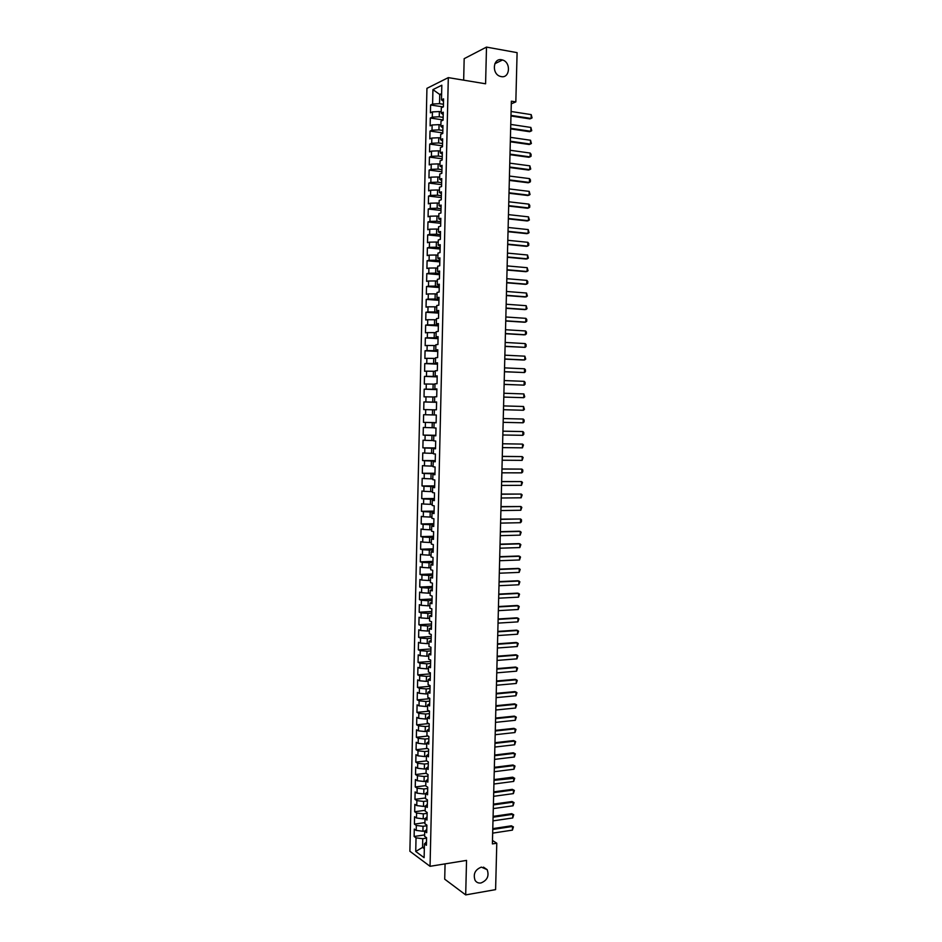 <?xml version="1.0" encoding="UTF-8"?>
<svg xmlns="http://www.w3.org/2000/svg" width="942" height="942" viewBox="0 0 942 942"><rect width="100%" height="100%" fill="white"/><g stroke="black" fill="none" stroke-linecap="round" stroke-linejoin="round"><path stroke-width="1.41" d="M481.362 867.123L487.167 869.666C489.345 875.942 487.273 880.37 480.973 882.972C478.43 883.325 476.475 882.454 475.086 880.358C472.978 874.07 475.074 869.654 481.362 867.123M501.65 59.77L502.522 59.982C511.223 62.325 509.963 78.516 501.226 76.608L500.155 76.337C491.547 73.829 492.984 57.792 501.65 59.77M445.071 863.873L444.706 879.18L465.689 894.9L495.598 889.625L496.787 843.22L492.489 840.464M426.938 88.348L409.888 851.262L430.047 866.31L448.31 77.621L426.938 88.348M448.31 77.621L485.589 83.791L486.496 47.1L464.171 58.675L463.664 80.164M441.598 94.777L439.749 94.483L432.931 89.62L432.602 104.032L430.588 104.986L430.423 112.816L432.425 111.886L432.307 117.126L430.306 118.033L430.129 125.851L432.131 124.968L432.013 130.208L430.011 131.068L429.835 138.886L431.836 138.05L431.719 143.266L429.717 144.091L429.54 151.898L431.542 151.109L431.424 156.325L429.422 157.102L429.246 164.909L431.248 164.155L431.13 169.36L429.128 170.102L428.951 177.897L430.953 177.178L430.835 182.395L428.834 183.089L428.657 190.873L430.659 190.202L430.541 195.406L428.539 196.066L428.363 203.837L430.364 203.213L430.247 208.417L428.257 209.03L428.08 216.801L430.07 216.213L429.952 221.405L427.962 221.971L427.786 229.742L429.776 229.189L429.658 234.381L427.668 234.911L427.491 242.671L429.481 242.165L429.364 247.346L427.374 247.828L427.209 255.588L429.199 255.117L429.081 260.298L427.091 260.746L426.914 268.482L428.904 268.07L428.787 273.239L426.797 273.639L426.62 281.375L428.61 280.999L428.492 286.168L426.502 286.533L426.337 294.257L428.316 293.916L428.198 299.085L426.22 299.403L426.043 307.127L428.021 306.821L427.903 311.979L425.925 312.261L425.749 319.974L427.739 319.715L427.621 324.872L425.643 325.108L425.466 332.82L427.444 332.597L427.327 337.754L425.348 337.954L425.172 345.643L427.15 345.467L427.032 350.612L425.066 350.777L424.889 358.466L426.867 358.325L426.75 363.471L424.771 363.588L424.595 371.266L426.573 371.172L426.455 376.305L424.489 376.388L424.312 384.053L426.279 384.006L426.173 389.14L424.194 389.176L424.03 396.841L425.996 396.829L425.878 401.951L423.912 401.951L423.735 409.605L425.702 409.629L425.584 414.751L423.617 414.704L423.453 422.357L425.419 422.428L425.301 427.538L423.335 427.456L423.158 435.098L425.125 435.216L425.007 440.326L423.052 440.197L422.876 447.827L424.842 447.98L424.724 453.09L422.758 452.925L422.593 460.556L424.548 460.744L424.43 465.843L422.475 465.631L422.299 473.261L424.265 473.485L424.147 478.583L422.193 478.336L422.016 485.954L423.971 486.225L423.865 491.312L421.91 491.017L421.733 498.636L423.688 498.942L423.57 504.029L421.616 503.699L421.451 511.294L423.405 511.647L423.288 516.734L421.333 516.369L421.168 523.952L423.111 524.353L422.993 529.428L421.05 529.015L420.874 536.599L422.828 537.034L422.711 542.109L420.768 541.662L420.591 549.233L422.546 549.704L422.428 554.767L420.485 554.285L420.309 561.856L422.252 562.362L422.146 567.425L420.191 566.896L420.026 574.467L421.969 575.02L421.851 580.072L419.908 579.507L419.743 587.054L421.686 587.655L421.569 592.706L419.626 592.094L419.461 599.642L421.404 600.278L421.286 605.317L419.343 604.67L419.178 612.218L421.109 612.889L421.003 617.928L419.06 617.245L418.896 624.782L420.827 625.488L420.721 630.528L418.778 629.798L418.613 637.322L420.544 638.075L420.426 643.103L418.495 642.338L418.33 649.862L420.262 650.651L420.144 655.679L418.213 654.878L418.048 662.391L419.979 663.215L419.861 668.231L417.93 667.395L417.765 674.896L419.696 675.767L419.579 680.783L417.647 679.9L417.483 687.401L419.414 688.308L419.296 693.312L417.377 692.394L417.2 699.882L419.131 700.836L419.013 705.841L417.094 704.875L416.917 712.364L418.849 713.341L418.731 718.346L416.811 717.357L416.647 724.834L418.566 725.846L418.448 730.851L416.529 729.814L416.364 737.28L418.283 738.34L418.166 743.332L416.246 742.261L416.081 749.726L418.001 750.821L417.883 755.814L415.964 754.695L415.799 762.149L417.718 763.291L417.6 768.272L415.693 767.118L415.516 774.571L417.436 775.749L417.318 780.718L415.41 779.529L415.245 786.97L417.153 788.183L417.047 793.164L415.128 791.939L414.963 799.369L416.87 800.618L416.764 805.587L414.857 804.327L414.68 811.757L416.6 813.04L416.482 818.009L414.574 816.702L414.409 824.12L416.317 825.451L416.199 830.408L414.292 829.066L414.127 836.484L424.642 834.918M432.931 89.62L441.822 85.216L441.48 99.84L443.505 101.418M434.262 414.963L436.299 415.01L434.262 414.963L434.38 409.77L436.417 409.794L436.593 401.987L434.556 401.975L434.686 396.782L436.723 396.77L436.9 388.94L434.863 388.975L434.98 383.783L437.017 383.724L437.194 375.893L435.157 375.976L435.275 370.771L437.323 370.677L437.5 362.835L435.451 362.953L435.581 357.736L437.618 357.607L437.795 349.753L435.757 349.918L435.875 344.701L437.924 344.525L438.101 336.671L436.052 336.871L436.17 331.655L438.218 331.431L438.407 323.565L436.358 323.812L436.476 318.584L438.525 318.325L438.701 310.46L436.652 310.742L436.77 305.514L438.819 305.208L439.007 297.331L436.947 297.66L437.076 292.42L439.125 292.079L439.302 284.19L437.253 284.566L437.371 279.327L439.431 278.926L439.608 271.037L437.547 271.449L437.677 266.209L439.726 265.774L439.914 257.873L437.853 258.332L437.971 253.08L440.032 252.597L440.22 244.685L438.16 245.191L438.277 239.939L440.338 239.409L440.515 231.496L438.454 232.05L438.572 226.786L440.644 226.221L440.821 218.297L438.76 218.885L438.878 213.61L440.938 213.01L441.127 205.073L439.054 205.709L439.184 200.434L441.245 199.786L441.433 191.838L439.361 192.521L439.478 187.246L441.551 186.551L441.739 178.603L439.667 179.321L439.784 174.035L441.857 173.293L442.033 165.345L439.961 166.11L440.091 160.811L442.163 160.034L442.34 152.074L440.267 152.875L440.385 147.588L442.469 146.764L442.646 138.792L440.573 139.64L440.691 134.341L442.775 133.47L442.952 125.486L440.88 126.381L440.997 121.082L443.081 120.164L443.258 112.18L441.186 113.122L441.303 107.812L443.388 106.846L443.564 98.851L441.48 99.84M423.617 414.704L436.299 415.022L436.122 422.817L434.085 422.746L433.968 427.927L436.005 428.021L435.816 435.816L433.791 435.699L433.673 440.88L435.699 441.009L435.522 448.804L433.497 448.651L433.379 453.832L435.404 453.997L435.228 461.78L433.202 461.592L433.073 466.761L435.11 466.973L434.921 474.756L432.896 474.509L432.778 479.678L434.804 479.937L434.627 487.709L432.602 487.426L432.484 492.584L434.509 492.878L434.333 500.638L432.307 500.32L432.19 505.477L434.215 505.819L434.038 513.567L432.013 513.202L431.895 518.359L433.921 518.736L433.732 526.484L431.719 526.083L431.601 531.229L433.614 531.641L433.438 539.389L431.424 538.942L431.306 544.076L433.32 544.547L433.143 552.271L431.13 551.788L431.012 556.922L433.026 557.428L432.849 565.153L430.835 564.623L430.718 569.757L432.731 570.299L432.555 578.011L430.541 577.446L430.423 582.568L432.437 583.157L432.26 590.87L430.247 590.257L430.129 595.379L432.142 596.003L431.966 603.704L429.952 603.057L429.835 608.167L431.848 608.838L431.672 616.527L429.658 615.844L429.54 620.955L431.554 621.661L431.377 629.35L429.375 628.608L429.258 633.719L431.259 634.472L431.083 642.15L429.081 641.372L428.963 646.471L430.965 647.26L430.788 654.937L428.787 654.125L428.669 659.212L430.671 660.048L430.494 667.713L428.492 666.854L428.375 671.952L430.376 672.823L430.2 680.477L428.198 679.582L428.08 684.669L430.082 685.576L429.905 693.23L427.915 692.288L427.798 697.374L429.788 698.328L429.611 705.97L427.621 704.993L427.503 710.068L429.493 711.057L429.317 718.687L427.327 717.674L427.209 722.749L429.199 723.774L429.022 731.404L427.044 730.356L426.926 735.419L428.904 736.491L428.74 744.109L426.75 743.014L426.632 748.078L428.622 749.184L428.445 756.803L426.455 755.661L426.337 760.724L428.327 761.866L428.151 769.473L426.173 768.295L426.055 773.347L428.033 774.548L427.856 782.143L425.878 780.93L425.76 785.969L427.739 787.206L427.574 794.789L425.596 793.541L425.478 798.581L427.456 799.852L427.279 807.435L425.301 806.14L425.183 811.18L427.162 812.487L426.985 820.058L425.019 818.728L424.901 823.755L426.867 825.11L426.702 832.681L424.724 831.303L424.607 836.331L426.585 837.721L426.408 845.28L424.442 843.867L424.124 857.679L415.728 851.474L416.034 837.85L414.127 836.484M511.282 103.808L515.827 101.901L511.353 101.183L492.395 843.902L496.787 843.22M425.125 830.938L422.923 831.256L423.029 826.299L426.856 825.734M416.199 830.408L422.923 831.256M416.317 825.451L423.029 826.299M424.442 843.867L426.49 841.913M425.207 818.551L423.205 818.833L423.323 813.864L427.138 813.335M416.482 818.009L423.205 818.833M416.6 813.04L423.323 813.864M424.724 831.303L426.773 829.396M425.301 806.152L423.488 806.399L423.606 801.43L427.433 800.912M416.764 805.587L423.488 806.399M416.87 800.618L423.606 801.43M425.019 818.728L427.056 816.879M425.584 793.717L423.77 793.953L423.888 788.972L427.715 788.478M417.047 793.164L423.77 793.953M417.153 788.183L423.888 788.972M425.301 806.14L427.35 804.35M425.866 781.259L424.053 781.495L424.171 776.502L427.998 776.031M417.318 780.718L424.053 781.495M417.436 775.749L424.171 776.502M425.596 793.541L427.633 791.81M426.161 768.802L424.347 769.025L424.453 764.033L428.292 763.573M417.6 768.272L424.347 769.025M417.718 763.291L424.453 764.033M425.878 780.93L427.927 779.258M426.443 756.332L424.63 756.544L424.736 751.539L428.575 751.104M417.883 755.814L424.63 756.544M418.001 750.821L424.736 751.539M426.173 768.295L428.21 766.694M426.726 743.839L424.913 744.05L425.03 739.046L428.857 738.622M418.166 743.332L424.913 744.05M418.283 738.34L425.03 739.046M426.455 755.661L428.504 754.106M427.02 731.345L425.195 731.534L425.313 726.529L429.152 726.129M418.448 730.851L425.195 731.534M418.566 725.846L425.313 726.529M426.75 743.014L428.798 741.519M427.303 718.84L425.49 719.017L425.596 714.012L429.434 713.624M418.731 718.346L425.49 719.017M418.849 713.341L425.596 714.012M427.044 730.356L429.081 728.92M427.586 706.312L425.772 706.488L425.89 701.472L429.717 701.107M419.013 705.841L425.772 706.488M419.131 700.836L425.89 701.472M427.327 717.674L429.375 716.297M427.88 693.783L426.055 693.948L426.173 688.92L430.011 688.578M419.296 693.312L426.055 693.948M419.414 688.308L426.173 688.92M427.621 704.993L429.658 703.674M428.163 681.231L426.349 681.384L426.455 676.368L430.294 676.038M419.579 680.783L426.349 681.384M419.696 675.767L426.455 676.368M427.915 692.288L429.952 691.028M428.457 668.679L426.632 668.82L426.75 663.792L430.588 663.486M419.861 668.231L426.632 668.82M419.979 663.215L426.75 663.792M428.198 679.582L430.247 678.381M428.74 656.103L426.914 656.244L427.032 651.205L430.871 650.922M420.144 655.679L426.914 656.244M420.262 650.651L427.032 651.205M428.492 666.854L430.541 665.723M429.034 643.527L427.209 643.645L427.327 638.605L431.165 638.346M420.426 643.103L427.209 643.645M420.544 638.075L427.327 638.605M428.787 654.125L430.824 653.042M429.317 630.928L427.491 631.046L427.609 626.006L431.46 625.759M420.721 630.528L427.491 631.046M420.827 625.488L427.609 626.006M429.081 641.372L431.118 640.348M429.611 618.329L427.786 618.435L427.892 613.383L431.742 613.16M421.003 617.928L427.786 618.435M421.109 612.889L427.892 613.383M429.375 628.608L431.412 627.655M429.893 605.706L428.068 605.8L428.186 600.749L432.037 600.549M421.286 605.317L428.068 605.8M421.404 600.278L428.186 600.749M429.658 615.844L431.707 614.938M430.188 593.071L428.363 593.166L428.48 588.102L432.319 587.926M421.569 592.706L428.363 593.166M421.686 587.655L428.48 588.102M429.952 603.057L432.001 602.209M430.47 580.437L428.645 580.508L428.763 575.444L432.613 575.291M421.851 580.072L428.645 580.508M421.969 575.02L428.763 575.444M430.247 590.257L432.284 589.48M430.765 567.779L428.94 567.849L429.057 562.774L432.908 562.633M422.146 567.425L428.94 567.849M422.252 562.362L429.057 562.774M430.541 577.446L432.578 576.728M431.059 555.109L429.222 555.168L429.34 550.093L433.202 549.975M422.428 554.767L429.222 555.168M422.546 549.704L429.34 550.093M430.835 564.623L432.873 563.964M431.342 542.427L429.517 542.486L429.634 537.399L433.485 537.305M422.711 542.109L429.517 542.486M422.828 537.034L429.634 537.399M431.13 551.788L433.167 551.188M431.636 529.745L429.811 529.781L429.929 524.694L433.779 524.623M422.993 529.428L429.811 529.781M423.111 524.353L429.929 524.694M431.424 538.942L433.461 538.4M431.931 517.04L430.094 517.064L430.211 511.977L434.074 511.918M423.288 516.734L430.094 517.064M423.405 511.647L430.211 511.977M431.719 526.083L433.756 525.601M432.213 504.323L430.388 504.347L430.506 499.248L434.368 499.213M423.57 504.029L430.388 504.347M423.688 498.942L430.506 499.248M432.013 513.202L434.05 512.789M432.508 491.594L430.682 491.606L430.8 486.508L434.651 486.484M423.865 491.312L430.682 491.606M423.971 486.225L430.8 486.508M432.307 500.32L434.344 499.966M432.802 478.854L430.965 478.854L431.083 473.755L434.945 473.755M424.147 478.583L430.965 478.854M424.265 473.485L431.083 473.755M432.602 487.426L434.639 487.132M433.096 466.102L431.259 466.09L431.377 460.979L435.239 461.003M424.43 465.843L431.259 466.09M424.548 460.744L431.377 460.979M432.896 474.509L434.933 474.285M433.391 453.337L431.554 453.314L431.672 448.204L435.534 448.251M424.724 453.09L431.554 453.314M424.842 447.98L431.672 448.204M433.202 461.592L435.228 461.415M433.673 440.562L431.848 440.526L431.966 435.416L435.828 435.475M425.007 440.326L431.848 440.526M425.125 435.216L431.966 435.416M433.497 448.651L435.534 448.545M433.968 427.762L432.142 427.727L432.26 422.605L436.122 422.687M425.301 427.538L432.142 427.727M425.419 422.428L432.26 422.605M433.791 435.699L435.828 435.651M436.299 415.01L432.425 414.916L432.543 409.794L434.38 409.841M425.584 414.751L432.425 414.916M425.702 409.629L432.543 409.794M434.085 422.746L436.122 422.758M436.593 402.21L432.719 402.093L432.837 396.959L434.674 397.018M425.878 401.951L432.719 402.093M425.996 396.829L432.837 396.959M436.888 389.399L433.014 389.258L433.132 384.124L434.968 384.195M426.173 389.14L433.014 389.258M426.279 384.006L433.132 384.124M434.556 401.975L436.593 402.093M437.182 376.565L433.308 376.411L433.426 371.266L435.263 371.348M426.455 376.305L433.308 376.411M426.573 371.172L433.426 371.266M434.863 388.975L436.888 389.164M437.477 363.73L433.603 363.553L433.72 358.396L435.557 358.49M426.75 363.471L433.603 363.553M426.867 358.325L433.72 358.396M435.157 375.976L437.194 376.211M437.771 350.871L433.897 350.671L434.015 345.526L435.852 345.62M427.032 350.612L433.897 350.671M427.15 345.467L434.015 345.526M435.451 362.953L437.488 363.259M438.065 338.013L434.191 337.789L434.309 332.632L436.146 332.738M427.327 337.754L434.191 337.789M427.444 332.597L434.309 332.632M435.757 349.918L437.783 350.283M438.36 325.131L434.486 324.884L434.603 319.727L436.44 319.844M427.621 324.872L434.486 324.884M427.739 319.715L434.603 319.727M436.052 336.871L438.089 337.307M438.666 312.238L434.78 311.979L434.898 306.809L436.735 306.939M427.903 311.979L434.78 311.979M428.021 306.821L434.898 306.809M436.358 323.812L438.383 324.307M438.96 299.332L435.074 299.05L435.192 293.88L437.041 294.022M428.198 299.085L435.074 299.05M428.316 293.916L435.192 293.88M436.652 310.742L438.689 311.296M439.255 286.415L435.369 286.121L435.487 280.94L437.335 281.081M428.492 286.168L435.369 286.121M428.61 280.999L435.487 280.94M436.947 297.66L438.984 298.273M439.549 273.486L435.663 273.168L435.793 267.987L437.63 268.14M428.787 273.239L435.663 273.168M428.904 268.07L435.793 267.987M437.253 284.566L439.278 285.238M439.855 260.545L435.969 260.204L436.087 255.011L437.924 255.188M429.081 260.298L435.969 260.204M429.199 255.117L436.087 255.011M437.547 271.449L439.584 272.191M440.149 247.593L436.264 247.228L436.382 242.035L438.218 242.212M429.364 247.346L436.264 247.228M429.481 242.165L436.382 242.035M437.853 258.332L439.879 259.132M440.444 234.629L436.558 234.24L436.676 229.047L438.525 229.236M429.658 234.381L436.558 234.24M429.776 229.189L436.676 229.047M438.16 245.191L440.185 246.062M440.75 221.653L436.853 221.24L436.97 216.036L438.819 216.236M429.952 221.405L436.853 221.24M430.07 216.213L436.97 216.036M438.454 232.05L440.479 232.98M441.044 208.665L437.147 208.229L437.276 203.025L439.113 203.225M430.247 208.417L437.147 208.229M430.364 203.213L437.276 203.025M438.76 218.885L440.785 219.875M441.339 195.653L437.453 195.206L437.571 189.99L439.419 190.213M430.541 195.406L437.453 195.206M430.659 190.202L437.571 189.99M439.054 205.709L441.091 206.769M441.645 182.642L437.747 182.171L437.865 176.943L439.714 177.178M430.835 182.395L437.747 182.171M430.953 177.178L437.865 176.943M439.361 192.521L441.386 193.64M441.939 169.607L438.042 169.113L438.16 163.896L440.008 164.132M431.13 169.36L438.042 169.113M431.248 164.155L438.16 163.896M439.667 179.321L441.692 180.511M442.245 156.572L438.348 156.054L438.466 150.826L440.314 151.073M431.424 156.325L438.348 156.054M431.542 151.109L438.466 150.826M439.961 166.11L441.998 167.358M442.54 143.514L438.642 142.972L438.76 137.744L440.609 138.003M431.719 143.266L438.642 142.972M431.836 138.05L438.76 137.744M440.267 152.875L442.293 154.194M442.846 130.443L438.937 129.89L439.066 124.65L440.915 124.921M432.013 130.208L438.937 129.89M432.131 124.968L439.066 124.65M440.573 139.64L442.599 141.017M443.14 117.361L439.243 116.784L439.361 111.545L441.209 111.815M432.307 117.126L439.243 116.784M432.425 111.886L439.361 111.545M440.88 126.381L442.905 127.829M443.447 104.268L439.537 103.667L439.749 94.483L441.633 93.576M432.602 104.032L439.537 103.667M441.186 113.122L443.199 114.63M486.496 47.1L517.099 52.646L515.827 101.901M465.689 894.9L466.537 860.399L430.047 866.31M424.359 847.117L422.558 847.4L424.324 848.683M426.573 838.133L422.746 838.71L422.558 847.4L415.728 851.474M416.034 837.85L422.746 838.71M430.588 104.986L443.246 106.917M430.306 118.033L443.081 119.917M430.011 131.068L442.787 132.881M429.717 144.091L442.493 145.845M429.422 157.102L442.187 158.786M429.128 170.102L441.892 171.715M428.834 183.089L441.598 184.632M428.539 196.066L441.303 197.537M428.257 209.03L440.997 210.431M427.962 221.971L440.703 223.301M427.668 234.911L440.409 236.171M427.374 247.828L440.114 249.029M427.091 260.746L439.82 261.876M426.797 273.639L439.525 274.699M426.502 286.533L439.231 287.522M426.22 299.403L438.937 300.321M425.925 312.261L438.642 313.121M425.643 325.108L438.348 325.897M425.348 337.954L438.054 338.661M425.066 350.777L437.759 351.425M424.771 363.588L437.465 364.165M424.489 376.388L437.17 376.894M424.194 389.176L436.888 389.623M423.912 401.951L436.593 402.328M423.453 422.357L436.122 422.628M423.158 435.098L435.828 435.31M422.876 447.827L435.545 447.968M422.593 460.556L435.251 460.626M422.299 473.261L434.957 473.261M422.016 485.954L434.674 485.895M421.733 498.636L434.38 498.506M421.451 511.294L434.085 511.106M421.168 523.952L433.803 523.705M420.874 536.599L433.508 536.281M420.591 549.233L433.226 548.845M420.309 561.856L432.931 561.397M420.026 574.467L432.649 573.949M419.743 587.054L432.354 586.477M419.461 599.642L432.072 598.994M419.178 612.218L431.777 611.499M418.896 624.782L431.495 623.993M418.613 637.322L431.212 636.486M418.33 649.862L430.918 648.956M418.048 662.391L430.635 661.414M417.765 674.896L430.353 673.86M417.483 687.401L430.058 686.294M417.2 699.882L429.776 698.717M416.917 712.364L429.493 711.139M416.647 724.834L428.81 723.574M416.364 737.28L428.033 736.02M416.081 749.726L427.303 748.454M415.799 762.149L426.608 760.877M415.516 774.571L426.055 773.264M415.245 786.97L425.772 785.628M414.963 799.369L425.49 797.968M414.68 811.757L425.207 810.297M414.409 824.12L424.924 822.613M511.094 111.486L531.206 114.618L532.065 117.903L529.946 118.916L510.976 115.996M531.206 114.618L531.111 118.468L510.988 115.371M510.764 124.426L530.876 127.441L531.735 130.714L529.616 131.715L510.646 128.901M530.876 127.441L530.77 131.279L510.658 128.3M510.434 137.344L530.534 140.252L531.394 143.502L529.274 144.503L510.317 141.795M530.534 140.252L530.428 144.091L510.328 141.218M510.105 150.261L530.193 153.051L531.111 154.37L531.053 156.29L528.945 157.279L509.987 154.676M530.193 153.051L530.099 156.89L509.999 154.135M509.775 163.154L529.863 165.839L530.723 169.054L528.603 170.043L509.657 167.546M529.863 165.839L529.757 169.666L509.669 167.028M509.445 176.048L529.522 178.615L530.44 179.898L530.381 181.806L528.274 182.783L509.328 180.405M529.522 178.615L529.428 182.442L509.339 179.91M509.116 188.918L529.192 191.379L530.052 194.547L527.944 195.524L508.998 193.251M529.192 191.379L529.086 195.206L509.01 192.78M508.786 201.788L528.851 204.12L529.769 205.38L529.71 207.287L527.602 208.253L508.68 206.074M528.851 204.12L528.756 207.946L508.692 205.639M508.456 214.635L528.521 216.86L529.38 220.004L527.273 220.97L508.35 218.897M528.521 216.86L528.415 220.687L508.362 218.485M508.127 227.469L528.191 229.589L529.051 232.709L526.943 233.675L508.021 231.708M528.191 229.589L528.085 233.404L508.032 231.32M507.797 240.292L527.85 242.306L528.768 243.495L528.709 245.403L526.602 246.357L507.691 244.496M527.85 242.306L527.755 246.109L507.703 244.143M507.479 253.104L527.52 254.999L528.38 258.084L526.272 259.038L507.373 257.284M527.52 254.999L527.414 258.815L507.373 256.954M507.149 265.903L527.19 267.693L528.05 270.754L525.942 271.708L507.043 270.048M527.19 267.693L527.084 271.496L507.055 269.742M506.82 278.691L526.849 280.375L527.767 281.517L527.708 283.412L525.612 284.354L506.714 282.812M526.849 280.375L526.755 284.178L506.725 282.529M506.502 291.467L526.519 293.033L527.379 296.059L525.271 297.001L506.396 295.553M526.519 293.033L526.425 296.836L506.396 295.305M506.172 304.231L526.189 305.691L527.049 308.693L524.941 309.624L506.066 308.293M526.189 305.691L526.083 309.482L506.078 308.058M505.842 316.983L525.86 318.337L526.766 319.432L526.719 321.316L524.612 322.246L505.748 321.01M525.86 318.337L525.754 322.129L505.748 320.81M505.524 329.724L525.518 330.96L526.437 332.043L526.378 333.927L524.282 334.857L505.418 333.715M525.518 330.96L525.424 334.751L505.418 333.55M505.195 342.452L525.189 343.583L526.107 344.642L526.048 346.526L525.094 347.363L505.089 346.421M525.189 343.583L525.094 347.363L505.1 346.267M504.877 355.169L524.859 356.182L525.718 359.114L523.622 360.032L504.771 359.102M524.859 356.182L524.765 359.962L504.771 358.984M504.547 367.875L524.529 368.781L525.436 369.806L525.389 371.69L524.435 372.549L504.453 371.772M524.529 368.781L524.435 372.549L504.453 371.678M504.217 380.556L524.199 381.357L525.106 382.37L525.059 384.254L524.105 385.137L504.123 384.43M524.199 381.357L524.105 385.137L504.123 384.36M523.87 393.933L524.729 396.806L523.764 397.701L503.805 397.077L523.764 397.701L523.87 393.933L503.899 393.238M523.54 406.485L524.4 409.346L523.434 410.253L503.475 409.711L523.434 410.253L523.54 406.485L503.581 405.908M523.104 422.793L523.21 419.037L503.252 418.554L523.21 419.037L524.117 419.991L524.07 421.875L523.104 422.793L503.158 422.346M502.934 431.2L522.881 431.566L523.787 432.508L523.74 434.392L522.786 435.322L502.828 434.992M522.786 435.322L522.881 431.566L502.934 431.165M522.457 447.839L522.551 444.094L502.604 443.776L522.551 444.094L523.458 445.013L522.457 447.839L502.51 447.615M502.286 456.446L522.221 456.599L523.128 457.506L522.127 460.355L502.192 460.226M522.127 460.355L522.221 456.599L502.286 456.364M501.968 469.057L521.892 469.104L522.798 469.987L522.751 471.86L521.797 472.849L501.862 472.837M521.797 472.849L521.892 469.104L501.968 468.951M501.639 481.645L521.562 481.586L522.48 482.457L521.468 485.33L501.544 485.424M521.468 485.33L521.562 481.586L501.65 481.515M501.321 494.232L521.232 494.055L522.151 494.915L521.138 497.8L501.226 498M521.138 497.8L521.232 494.055L501.321 494.067M501.003 506.796L520.914 506.525L521.821 507.373L520.808 510.258L500.908 510.564M520.808 510.258L520.914 506.525L501.003 506.608M500.685 519.36L520.585 518.971L521.491 519.807L521.444 521.668L520.49 522.704L500.579 523.116M520.49 522.704L520.585 518.971L500.685 519.148M500.355 531.9L520.255 531.418L521.162 532.23L520.161 535.138L500.261 535.657M520.161 535.138L520.255 531.418L519.136 531.206L500.367 531.665M500.037 544.429L519.925 543.84L520.844 544.641L519.831 547.573L499.943 548.197M519.831 547.573L519.925 543.84L518.807 543.616L500.049 544.17M499.719 556.957L519.607 556.263L520.514 557.04L519.501 559.984L499.625 560.714M519.501 559.984L519.607 556.263L518.477 556.015L499.731 556.675M499.401 569.463L519.278 568.662L520.184 569.427L519.183 572.383L499.307 573.219M519.183 572.383L519.278 568.662L518.159 568.403L499.413 569.156M499.083 581.968L518.948 581.049L519.866 581.803L518.854 584.77L498.989 585.712M518.854 584.77L518.948 581.049L517.829 580.767L499.095 581.626M498.765 594.449L518.63 593.436L519.537 594.167L518.524 597.146L498.671 598.194M518.524 597.146L518.63 593.436L517.511 593.13L498.777 594.084M498.448 606.931L518.3 605.8L519.207 606.518L518.206 609.509L498.353 610.663M518.206 609.509L518.3 605.8L517.182 605.482L498.459 606.542M498.13 619.389L517.982 618.164L518.889 618.859L517.876 621.873L498.035 623.121M517.876 621.873L517.982 618.164L516.864 617.822L498.141 618.976M497.812 631.835L517.653 630.504L518.559 631.187L517.558 634.213L497.717 635.567M517.558 634.213L517.653 630.504L516.534 630.151L497.823 631.399M497.494 644.281L517.323 642.844L518.241 643.504L517.229 646.542L497.4 648.002M517.229 646.542L517.323 642.844L516.216 642.468L497.506 643.81M497.176 656.704L517.005 655.161L517.912 655.809L516.911 658.858L497.082 660.424M516.911 658.858L517.005 655.161L515.886 654.772L497.188 656.209M496.858 669.114L516.675 667.478L517.594 668.113L516.581 671.163L496.764 672.847M516.581 671.163L516.675 667.478L515.568 667.066L496.87 668.608M496.54 681.525L516.357 679.783L517.264 680.395L516.263 683.468L496.446 685.246M516.263 683.468L516.357 679.783L515.25 679.335L496.552 680.984M496.222 693.913L516.039 692.064L516.946 692.664L515.933 695.749L496.128 697.633M515.933 695.749L516.039 692.064L514.921 691.605L496.246 693.347M495.904 706.3L515.71 704.345L516.628 704.922L515.615 708.019L495.81 710.009M515.615 708.019L515.71 704.345L514.603 703.862L495.928 705.699M495.598 718.664L515.392 716.603L516.298 717.18L515.298 720.289L495.504 722.373M515.298 720.289L515.392 716.603L514.285 716.12L495.61 718.051M495.28 731.016L515.074 728.861L515.981 729.414L514.968 732.535L495.186 734.725M514.968 732.535L515.074 728.861L513.967 728.354L495.292 730.38M494.962 743.368L514.744 741.107L515.651 741.637L514.65 744.769L494.868 747.065M514.65 744.769L514.744 741.107L513.637 740.577L494.986 742.696M494.644 755.696L514.426 753.329L515.333 753.859L514.332 757.003L494.55 759.393M514.332 757.003L514.426 753.329L513.319 752.788L494.668 755.013M494.338 768.024L514.108 765.552L515.015 766.058L514.002 769.214L494.244 771.71M514.002 769.214L514.108 765.552L513.001 764.986L494.35 767.306M494.02 780.329L514.697 778.245L513.684 781.424L493.926 784.027M513.684 781.424L513.779 777.762L512.683 777.174L494.044 779.587M493.702 792.634L513.461 789.961L512.366 789.349L514.367 790.432L513.366 793.611L493.608 796.32M493.726 791.869L512.366 789.349M513.366 793.611L513.461 789.961L514.367 790.432M493.396 804.915L513.143 802.148L512.048 801.524L514.049 802.596L513.049 805.799L493.302 808.601M493.408 804.127L512.048 801.524M513.049 805.799L513.143 802.148L514.049 802.596M493.078 817.197L512.825 814.324L511.718 813.676L513.731 814.759L512.731 817.962L492.984 820.871M493.102 816.384L511.718 813.676M512.731 817.962L512.825 814.324L513.731 814.759M492.772 829.455L512.507 826.475L511.4 825.816L513.414 826.899L512.413 830.126L492.678 833.128M492.784 828.619L511.4 825.816M512.413 830.126L512.507 826.475L513.414 826.899M487.167 869.666L483.493 867.135M502.522 59.982L494.821 63.738"/></g></svg>

